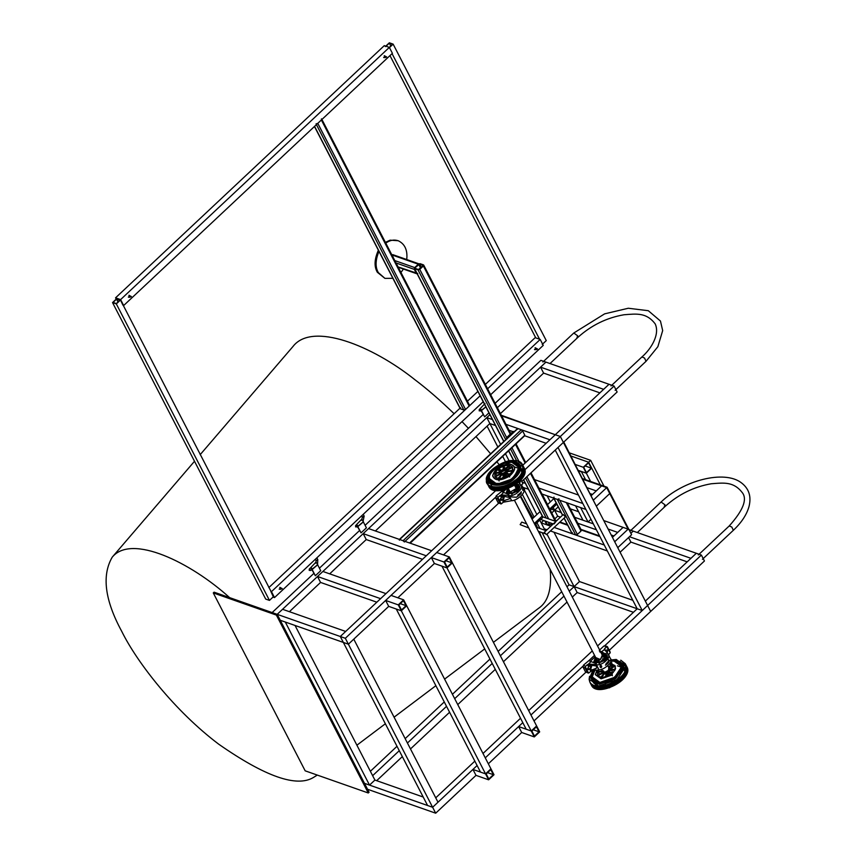 <?xml version="1.0" encoding="UTF-8"?>
<svg xmlns="http://www.w3.org/2000/svg" width="856" height="856" viewBox="0 0 856 856"><rect width="100%" height="100%" fill="white"/><g stroke="black" fill="none" stroke-linecap="round" stroke-linejoin="round"><path stroke-width="1.28" d="M370.37 771.299L397.002 746.304M405.156 738.642L444.275 701.941M452.428 694.28L489.953 659.067M498.117 651.405L561.697 591.742M566.993 586.767L569.058 584.83L542.094 532.635M547.005 534.155L574.098 586.606L579.48 581.556L574.098 586.606L577.169 592.534L572.322 597.081M567.025 602.057L503.446 661.72M495.282 669.381L457.757 704.595M449.603 712.256L410.484 748.957M402.331 756.618L376.683 780.683M553.982 532.218L579.48 581.556L569.251 591.154M563.965 596.118L500.385 655.792M492.221 663.453L454.697 698.667M446.532 706.328L407.424 743.029M399.271 750.691L372.638 775.675M367.545 789.264L364.485 783.336L367.545 789.264L435.693 813.2L432.622 807.272L364.485 783.336L277.184 614.341L272.144 612.564L313.628 573.616M319.427 568.181L359.317 530.741M365.116 525.306L482.945 414.721M500.642 444.403L489.867 423.538L375.388 530.977M422.522 559.321L366.25 539.558L329.699 573.852M317.501 576.505L322.873 571.455L385.97 593.625L380.599 598.665L317.501 576.505L320.561 582.433L289.392 611.687M495.496 425.507L489.867 423.538L486.807 417.61L489.91 414.7L277.184 614.341L282.566 609.29L345.664 631.45L340.281 636.5L277.184 614.341L369.075 792.228L368.273 792.988L276.381 615.09L213.283 592.93L214.086 592.17L277.184 614.341L276.381 615.09M597.563 645.959L637.196 608.766L569.058 584.83M505.468 453.744L509.224 461.01M528.42 489.258L522.791 487.278L521.636 485.031L523.647 488.926M524.257 489.825L536.883 514.552M539.762 520.116L545.005 530.271M539.954 528.494L536.98 522.738M534.101 517.163L522.395 494.511M505.554 461.898L502.686 456.355M497.86 447.014L487.085 426.149M579.48 581.556L632.819 600.302M577.169 592.534L633.44 612.297M522.759 465.247L555.277 434.73L501.595 415.866L555.277 434.73L549.905 439.77L505.971 424.341M492.425 419.579L486.807 417.61M509.031 430.268L512.958 431.649M524.642 435.747L546.139 443.301M295.042 625.458L374.907 780.062L423.206 797.032M427.583 805.496L343.342 642.428L348.392 644.204L345.332 638.276L340.281 636.5L343.342 642.428L348.392 644.204L353.774 639.154L438.005 802.222L432.622 807.272L427.583 805.496M495.849 490.499L340.281 636.5L343.342 642.428L280.254 620.268L277.184 614.341M435.736 797.846L474.845 761.134M483.009 753.483L520.534 718.259M528.687 710.598L592.266 650.935M604.807 645.681L647.618 605.492L617.754 547.68L647.618 605.492L701.374 555.052L704.435 560.98L650.688 611.43L647.618 605.492L642.246 610.542L558.016 447.474L563.387 442.424L560.327 436.496L555.277 434.73L560.327 436.496L650.688 611.43L609.279 650.282M585.9 672.228L534.016 720.913M534.305 736.92L539.687 731.88L536.616 725.952L531.244 730.992L534.305 736.92L521.689 732.49L488.337 763.798M488.615 779.805L493.998 774.755L490.937 768.827L485.555 773.867L488.615 779.805L476 775.365L435.693 813.2M594.535 655.322L588.853 660.65M582.947 666.193L530.955 714.985M397.847 597.788L434.388 563.494L447.014 567.924L452.385 562.884L449.325 556.946L443.954 561.996L447.014 567.924L452.385 562.884L536.616 725.952L531.244 730.992L518.629 726.562L522.802 722.646L485.266 757.86M388.71 606.369L401.325 610.799L406.696 605.759L490.937 768.827L485.555 773.867L480.505 772.101L396.275 609.033L401.325 610.799L485.555 773.867L472.94 769.437L477.113 765.521L432.622 807.272L348.392 644.204L388.71 606.369L385.639 600.441L391.021 595.391L403.636 599.831L398.265 604.871L401.325 610.799L406.696 605.759L403.636 599.831M591.389 495.485L601.64 485.855L606.69 487.631L609.75 493.559L596.322 506.174L563.794 442.049L521.978 481.286M498.706 503.135L443.526 554.913M501.263 415.235L555.277 434.73L609.023 384.28L614.073 386.056L524.803 469.837M503.296 490.028L501.659 491.558M495.549 497.293L345.332 638.276M642.246 610.542L637.196 608.766L555.234 450.085M401.496 609.975L398.896 604.935L403.465 600.655L406.065 605.695L401.496 609.975M406.065 605.695L400.266 603.651M398.265 604.871L385.639 600.441M490.755 769.651L493.366 774.691L488.797 778.981L486.187 773.942L490.755 769.651M487.556 772.647L493.366 774.691M476 775.365L472.94 769.437M534.476 736.096L531.876 731.056L536.445 726.776L539.045 731.816L534.476 736.096M539.045 731.816L533.245 729.772M521.689 732.49L518.629 726.562M449.154 557.77L451.754 562.809L447.185 567.1L444.585 562.06L449.154 557.77M445.955 560.776L451.754 562.809M449.325 556.946L436.699 552.516L431.328 557.566L443.954 561.996M434.388 563.494L431.328 557.566M531.244 730.992L526.194 729.216L441.964 566.148L447.014 567.924L531.244 730.992M520.748 493.377L521.39 491.943L520.758 492.607L521.229 493.313L520.641 493.11M520.716 493.634L518.148 495.999L518.939 495.314L517.837 495.057L518.779 494.351L518.361 495.1L519.453 494.832L519.132 494.062L520.213 493.045L520.063 493.752L520.716 493.634M520.031 493.687L521.229 491.729M519.656 494.062L520.191 493.013M519.282 494.415L519.464 493.719M518.361 495.1L519.068 494.522M518.779 494.351L517.773 495.003M515.9 485.919L518.287 485.684L519.678 486.636L519.421 488.401M515.761 485.801L514.884 485.898M508.678 489.108L506.945 492.821L507.287 493.752M522.074 487.61L521.679 486.85M519.292 484.143L519.945 480.89M519.325 484.164L520.352 481.318L519.656 480.751M518.608 482.174L520.534 484.624C524.953 487.492 514.649 497.165 508.978 495.474L501.605 494.929L499.904 495.581L500.3 496.341L502.065 495.827L510.123 497.689L510.518 498.46L503.446 500.792L503.328 502.215L511.663 500.674C516.703 501.135 527.007 491.462 523.219 489.825M504.601 495.956L502.943 501.445M500.91 500.46L502.761 499.658L503.253 497.325L501.488 497.143L500.46 499.99L500.931 500.471L502.793 499.669L503.285 497.336L502.59 496.769M502.258 500.172L500.043 499.594L501.37 497.261M500.878 503.906L498.074 502.633L501.167 503.959L503.328 502.215M520.897 485.716L522.866 483.597L520.93 479.831M499.904 495.581L498.106 497.272L496.127 495.977L501.456 491.505L507.619 494.03L517.794 491.419L519.581 485.834L516.714 483.736M501.017 494.971L503.831 492.328M520.534 484.624L522.781 488.819M498.074 502.633L495.699 498.031L496.127 495.977M498.106 497.272L497.721 498.738L495.699 498.031M497.721 498.738L500.086 503.339L501.167 503.959L497.935 497.711M517.976 484.314L518.308 484.945L515.301 484.753M503.039 492.04L505.95 489.311M507.512 488.787L506.153 493.366M519.325 494.918L520.009 494.18M520.234 493.752L520.705 493.174M523.669 490.456L522.492 489.461L523.08 488.733L523.69 489.91M522.492 489.461L523.059 489.279M523.348 490.146L522.781 490.328M523.722 490.242L523.968 488.904M524.642 489.611L524.343 488.797L524.642 489.611M508.924 489.568L509.705 492.189L516.714 488.787L515.13 486.358L516.864 487.31L515.109 486.326L519.036 487.599L518.522 490.649M508.411 494.276L507.661 493.473L508.892 489.525L507.736 493.388L508.806 494.361M515.066 486.026L519.292 487.01M506.966 492.97L508.678 489.322M507.758 493.42L508.443 494.158M519.185 488.615L519.175 489.258M517.473 488.541L517.163 490.263M517.366 488.07L517.431 488.188C516.157 492.585 513.365 494.03 509.074 492.51L508.913 491.975M516.971 487.524L517.313 487.952C516.029 492.35 513.247 493.794 508.956 492.275L509.074 492.51M516.532 486.882L518.051 488.016L511.824 493.859L508.528 491.012M516.264 486.7L518.458 488.006L511.802 494.254L508.518 490.713M515.152 486.336L518.929 487.61L517.687 491.515M518.939 487.642L518.329 490.873M517.217 488.006L516.864 487.31L517.024 488.091L509.684 492.328L508.689 491.537L509.042 492.221C513.236 493.709 515.965 492.307 517.217 488.006L516.992 487.685M606.401 663.732L606.69 664.299L605.427 665.208L606.401 663.732M606.455 663.486L607.664 662.18L608.06 663.058L606.979 664.085L607.172 663.389L606.455 663.486M606.872 664.074L607.172 663.389M607.91 662.715L607.771 662.159M607.824 662.18L608.595 660.971L608.124 661.774L608.98 661.934L608.348 662.747L608.595 661.945L608.049 662.565L607.685 662.02L608.595 660.971M608.274 662.105L608.766 661.528M606.241 663.528L607.589 662.137M605.995 664.085L606.251 663.443M605.77 664.62L606.069 664.031M605.599 664.952L606.23 664.449M607.835 657.793L608.584 660.211L607.985 662.48M599.435 650.175L603.865 646.013L606.658 646.548L604.39 649.105L607.91 653.77C612.318 656.638 602.025 666.31 596.354 664.62L588.971 664.074L587.28 664.727L587.676 665.497L589.442 664.973L595.733 665.882L597.895 667.605L590.308 670.601L591.978 665.101M590.137 668.803L587.419 668.739L590.169 668.814L590.629 666.471L589.945 665.915L588.318 666.792L587.826 669.135L588.5 669.681L590.137 668.803L590.661 666.482L589.955 665.915M604.989 650.367L604.85 648.238M606.658 653.288L607.204 652.786L606.69 653.31M587.954 668.236L588.735 666.407M589.624 669.328L588.297 669.617M588.254 673.051L585.44 671.778L588.543 673.105L591.806 670.719L599.04 669.82C604.068 670.28 614.373 660.607 610.596 658.981M607.204 652.786L607.685 650.453L607.011 649.897L607.728 650.464L607.118 652.764M605.727 650.988L605.802 650.389M605.385 650.785L607.022 649.897M587.28 664.727L585.483 666.417L583.503 665.123L588.832 660.65L594.995 663.175L605.16 660.565L606.957 654.99L601.575 651.748L604.529 649.469M591.207 661.474L588.393 664.117M607.91 653.77L610.884 659.398M601.575 651.748L599.339 650.795M608.274 654.872L610.242 652.743L606.658 646.548M585.087 667.894L587.462 672.484L588.543 673.105L585.311 666.856L585.087 667.894L583.064 667.177L583.503 665.123M605.353 653.46L605.673 654.091L601.747 654.048M595.509 657.29L593.529 662.512M609.836 651.491L607.011 646.494M603.865 646.013L605.438 646.184M590.415 661.185L595.23 656.67M585.44 671.778L583.064 667.177M603.384 654.936L606.294 655.782L606.744 657.429M594.813 663.09L594.321 661.966L595.316 659.099M601.64 666.974L601.03 665.797L600.184 666.064L600.794 667.241L601.64 666.974M600.067 666.781L600.184 666.064M600.206 665.69L601.03 665.797M601.051 665.422L601.757 666.257M600.291 666.835L601.5 666.888M600.698 666.878L601.04 667.594L600.698 666.878M605.278 656.103L606.883 658.243M606.401 655.889L603.48 655.054L606.776 656.413M595.509 659.623L595.038 662.619L595.787 663.421M605.888 659.794L606.412 656.745L603.694 655.396M606.54 658.403L606.562 657.761M595.466 661.784L596.375 663.539M606.358 658.639L604.967 656.359M595.53 659.655L595.102 662.533L596.183 663.507M605.064 660.661L606.294 656.755L605.695 660.019M595.145 662.608L596.001 663.475M595.765 660.104L599.179 663.4L605.834 657.151L603.94 655.878M595.851 660.286L599.2 663.004L605.427 657.162L604.026 656.06M596.386 661.538L596.439 661.656C600.741 663.175 603.523 661.731 604.807 657.333L604.347 656.67M596.172 660.885L596.322 661.421C600.612 662.94 603.405 661.495 604.689 657.098M601.875 654.305L603.63 655.289L599.414 660.179L595.455 659.516L595.669 657.515L595.455 659.516L596.418 661.367C600.612 662.854 603.341 661.453 604.593 657.151L603.63 655.289L601.896 654.337L602.538 654.476L600.452 659.612L595.69 657.547M604.753 657.462L604.529 659.409M598.333 661.057L598.505 661.613M598.312 660.928L599.093 661.613L598.312 660.928M599.125 661.174L598.365 660.811L599.125 661.174M602.72 659.816L603.17 658.703L602.774 659.837M603.255 658.853L602.645 658.788M602.977 658.938L602.977 659.602L602.977 658.938M601.704 669.199L602.902 671.511C606.08 672.613 608.156 671.543 609.108 668.311L607.781 665.733M501.552 471.827L505.168 470.351L501.552 471.827M510.026 481.083L508.143 482.185M507.287 482.42L505.928 482.442M608.605 668.493L612.04 664.149L612.275 667.402M612.04 664.149L614.961 665.636L609.258 668.825L609.558 669.285L615.261 666.086L614.993 669.199M625.233 674.378C619.605 682.981 610.702 687.582 598.526 688.181M609.953 669.916L609.258 668.825M609.397 664.117L611.28 664.063L608.637 667.402M612.372 675.759L612.008 674.935M603.352 672.292L603.919 673.383M600.067 674.239L597.477 672.302L597.584 675.363L603.298 672.163L603.598 672.623L597.895 675.812L599.179 676.807L601.169 676.85M600.816 677.31L604.25 672.955L605.01 673.041L606.134 675.405M605.01 673.041L601.575 677.385L606.176 676.732L606.037 672.891L606.957 672.57L608.113 674.924L609.247 674.293L607.974 672.003L608.712 671.404L612.372 673.265L615.111 669.809L609.322 670.623L609.59 669.97L615.378 669.146L615.261 666.086M610.66 672.827L609.322 670.623M609.108 670.494L607.953 670.655M626.699 666.674C632.145 679.932 597.841 696.249 591.1 684.404M615.582 668.333L615.378 669.146M607.974 672.003L611.644 673.875L607.107 676.411L606.957 672.57M597.477 672.302L603.266 671.478M603.534 670.826L597.745 671.639L598.879 669.841M602.324 670.997L601.361 669.317M606.048 675.405L604.678 677.128M600.463 677.15L597.895 675.812M608.113 674.924L608.156 675.973M610.285 674.817L609.247 674.293M613.495 678.744L614.105 679.536M613.228 672.463L611.323 672.73M616.352 675.277L616.973 675.748M605.395 684.8L605.288 683.195M605.267 682.885L605.203 682.039M626.014 665.337C631.45 678.594 597.156 694.912 590.405 683.077M592.266 672.602L592.876 671.789M624.548 673.051C618.92 681.644 610.007 686.245 597.83 686.844M622.622 664.128L615.571 678.284L599.489 683.901L591.132 677.856M611.024 661.228L614.373 660.982L622.269 666.696L614.983 677.706L599.799 683.002L591.892 677.299L594.834 670.302M611.024 661.26L614.03 661.057L621.702 666.599L614.619 677.289L599.885 682.435L592.213 676.893L594.909 670.291M611.462 666.546L614.308 666M624.516 673.768L621.156 679.354M608.274 666.696L609.558 666.236M624.003 676.208L618.653 682.061M606.134 687.86L600.73 688.235M596.279 686.951L595.594 686.491M505.917 469.698L509.352 465.354L509.588 468.607M509.352 465.354L512.273 466.841L506.57 470.03L506.87 470.49L512.584 467.29L512.305 470.404M522.545 475.583C516.917 484.186 508.015 488.787 495.838 489.386M488.23 485.256L487.845 484.336M507.266 471.121L506.57 470.03M504.13 469.762L503.981 465.921L508.592 465.268L505.158 469.612M509.684 476.963L509.32 476.139M500.664 473.496L501.231 474.588M497.379 475.444L494.789 473.507L494.896 476.567L500.61 473.368L500.91 473.828L495.207 477.017L496.491 478.012L498.492 478.055M498.128 478.515L501.563 474.16L502.322 474.245L503.446 476.61M502.322 474.245L498.888 478.59L503.499 477.937L503.349 474.096L504.27 473.775L505.425 476.129L506.559 475.497L505.286 473.208L506.024 472.608L509.695 474.47L512.423 471.014L506.634 471.827L506.902 471.175L512.691 470.351L512.584 467.29M507.972 474.031L506.634 471.827M506.42 471.699L505.275 471.859M524.011 467.879C529.457 481.136 495.153 497.454 488.412 485.609M502.194 470.65L498.524 468.778L503.06 466.242L503.21 470.083M503.981 465.921L505.136 469.045L505.746 468.874M512.894 469.537L512.691 470.351M505.286 473.208L508.956 475.08L504.419 477.616L504.27 473.775M494.789 473.507L500.578 472.683M500.846 472.031L495.057 472.844L497.785 469.388L501.456 471.26M500 472.148L497.785 469.388M503.36 476.61L501.99 478.333M497.775 478.354L495.207 477.017M505.425 476.129L505.468 477.177M507.597 476.022L506.559 475.497M510.54 473.668L508.635 473.935M513.664 476.482L514.97 477.466M501.552 471.902L505.168 470.34L501.552 471.902M488.369 476.396L488.787 475.647M523.326 466.541C528.762 479.799 494.468 496.116 487.717 484.282M489.579 473.807L490.413 472.726M511.963 461.534L513.461 461.47M521.86 474.256C517.345 485.074 491.9 493.206 487.535 483.929M519.934 465.332L512.883 479.488L496.812 485.106L488.444 479.06M504.773 463.299L511.685 462.187L519.581 467.9L512.295 478.911L497.111 484.207L489.204 478.504M489.525 478.097C487.524 472.459 503.553 460.817 511.342 462.261C520.951 464.391 521.144 469.805 511.942 478.493C504.452 485.266 487.984 484.967 489.525 478.097M521.828 474.973L518.469 480.558M496.052 488.541L493.291 486.946M504.826 468.211L506.87 467.44M522.706 471.046L522.845 473.036M493.826 488.284L492.04 486.893M645.756 600.73L696.324 553.276L701.374 555.052M620.514 551.853L630.915 542.094L628.561 537.536M628.176 529.34L633.226 531.116L630.883 533.309L633.226 531.116L696.324 553.276L690.952 558.326L629.438 536.723M612.425 537.365L623.082 527.371L628.133 529.136L606.69 487.631L593.251 500.246L563.387 442.424L617.133 391.984L614.073 386.056M500.428 413.619L543.614 373.098L540.553 367.16L603.651 389.33L609.023 384.28L545.935 362.12L497.368 407.691M495.1 403.304L540.885 360.344L545.935 362.12L540.553 367.16M599.885 392.861L543.614 373.098M630.915 542.094L687.186 561.857M538.895 488.081L582.829 503.51L585.889 509.448L541.955 494.008M534.519 479.617L578.453 495.046M525.359 483.33L522.524 482.335M554.185 527.424L604.272 545.026L607.332 550.954L550.419 530.955M547.016 529.768L544.234 528.794L541.174 522.856L550.783 526.237M599.895 536.552L581.256 530.003L599.895 536.552M567.721 525.252L559.557 522.385L567.721 525.252M556.154 521.186L555.18 520.844L556.154 521.186M541.174 522.856L543.656 520.534M554.806 518.875L557.673 516.179L560.455 517.152M551.735 512.947L558.219 506.859L554.613 510.251L551.457 509.138M628.133 529.136L614.694 541.752L617.754 547.68L631.6 534.69L607.097 487.257L583.043 479.328L601.64 485.855L596.268 490.905L587.419 487.802M555.437 520.416L556.561 520.812M559.963 522.01L567.389 524.621M580.924 529.372L599.564 535.92M542.126 494.073L547.54 504.548M547.166 495.838L550.322 501.937M553.201 507.512L554.613 510.251L558.219 506.859M603.758 520.576L623.082 527.371L617.711 532.411L608.135 529.051M577.757 523.23L596.397 529.778M611.195 534.979L613.945 535.942M578.635 511.749L570.321 508.839M593.336 523.851L574.697 517.302M561.151 512.551L554.613 510.251L557.673 516.179M590.49 493.73L592.502 494.436M575.564 505.821L583 520.223L588.051 522L580.614 507.587M590.961 519.26L588.051 522M583.706 467.323L588.543 462.786L591.303 468.125L586.467 472.662L583.706 467.323M585.162 465.964L591.303 468.125M578.453 470.436L586.349 473.208L591.721 468.168L588.66 462.24L571.016 456.034L588.66 462.24L583.289 467.28L575.393 464.508M583.289 467.28L586.349 473.208L591.721 468.168L600.366 484.892L588.66 462.24L590.672 460.346L604.015 486.176M585.568 479.692L581.299 471.442L586.349 473.208L590.619 481.468M581.524 471.859L578.677 470.864M569.379 452.867L590.672 460.346M213.283 592.93L305.175 770.828L368.273 792.988M280.254 620.268L285.294 622.034L369.525 785.113L364.485 783.336M374.907 780.062L369.525 785.113M582.722 478.697L607.097 487.257M431.659 550.74L426.277 555.79L363.179 533.63L368.562 528.58L431.659 550.74M366.25 539.558L363.179 533.63M320.561 582.433L376.833 602.196M311.659 569.572L317.736 564.618M312.29 569.818L315.35 575.746L320.733 570.706L317.662 564.778L311.916 569.689C311.959 568.052 311.445 567.571 310.386 568.245M315.682 562.435L310.321 568.095M315.768 563.195C316.827 562.531 317.33 563.013 317.287 564.639L317.662 564.778M310.46 567.967L312.098 568.844L311.777 569.465M311.916 569.689L315.35 575.746M480.965 410.677L485.855 406.846M485.876 406.9L481.222 410.794C481.265 409.157 480.751 408.676 479.702 409.35M484.999 403.54L479.628 409.189M479.767 409.061L481.404 409.949L481.083 410.559M481.596 410.923L484.656 416.851L488.947 412.838M481.222 410.794L484.656 416.851M357.348 526.697L363.425 521.743M357.979 526.943L361.039 532.871L366.411 527.831L363.351 521.903L357.594 526.815C357.637 525.177 357.134 524.696 356.075 525.37M361.371 519.56L356 525.21M361.457 520.32C362.505 519.656 363.019 520.138 362.976 521.764L363.351 521.903M356.139 525.081L357.776 525.969L357.466 526.579M357.594 526.815L361.039 532.871M279.612 589.281L280.233 587.494M534.914 349.676L535.546 347.889M485.341 384.408L535.15 337.66L540.2 339.436L543.26 345.364L490.67 394.723M271.052 591.87L273.31 596.793M273.032 597.06L274.519 597.584L483.201 401.721M477.883 391.417L467.44 401.207M460.089 408.109L268.838 587.591M480.141 395.793L271.459 591.657L270.828 591.432M540.2 339.436L487.61 388.795M274.519 597.584L271.459 591.657M480.537 410.516L479.232 409.553L479.232 410.912L480.537 410.516M356.92 526.536L355.615 525.573L355.615 526.932L356.92 526.536M310.557 570.043L309.251 569.08L309.251 570.438L310.557 570.043M553.928 498.556L547.444 504.633M539.986 511.642L532.036 519.1M556.197 502.943L549.712 509.02M542.244 516.029L534.305 523.487M556.807 504.12L550.322 510.208M541.163 518.811L534.914 524.664M390.796 45.989L389.33 43.142L392.604 44.298L389.116 47.572M385.831 46.417L389.33 43.142M542.244 344.401L546.278 340.613L393.129 44.127L389.341 42.8L385.307 46.588M389.095 47.915L393.129 44.127M539.569 339.211L392.059 53.65M535.781 337.885L389.972 55.608M118.021 301.986L116.555 299.14L119.829 300.296L116.341 303.57L113.056 302.425L116.555 299.14M273.642 596.493L269.469 600.398L265.692 599.072L112.532 302.585L116.32 303.912L120.354 300.135L116.566 298.798L112.532 302.585M271.341 592.042L122.793 304.447M269.469 600.398L116.32 303.912M116.758 298.626L120.493 299.996M128.753 297.246L129.384 295.448M384.066 57.63L384.686 55.843M384.301 45.625L389.341 47.39L392.412 53.318L123.66 305.539L120.6 299.611L115.549 297.835L384.301 45.625M116.427 298.926L120.45 299.921L122.804 304.875M389.341 47.39L120.6 299.611M123.039 305.314L123.66 305.539M115.549 297.835L116.223 299.129M537.493 348.981L536.059 349.665L537.493 348.981L535.107 347.729M536.059 349.665L534.476 349.526M537.472 349.098C536.231 349.687 536.231 349.687 537.472 349.098M386.645 56.945L385.2 57.63L386.645 56.945L384.258 55.694M385.2 57.63L383.627 57.48M386.623 57.052C385.382 57.652 385.382 57.652 386.623 57.052M131.343 296.55L129.898 297.235L131.343 296.55L128.946 295.299M129.898 297.235L128.314 297.085M131.31 296.668C130.08 297.257 130.08 297.257 131.31 296.668M282.191 588.586L280.747 589.27L282.191 588.586L279.805 587.344M280.747 589.27L279.174 589.131M282.17 588.703C280.929 589.292 280.929 589.292 282.17 588.703M559.022 498.855L557.299 499.401L553.918 498.213L553.971 497.09M566.276 502.558L580.999 531.062L581.053 529.939L580.999 531.062L577.393 534.444L575.681 534.979L572.29 533.791L572.343 532.667L572.29 533.791L564.168 518.051M544.705 533.138L546.075 534.219L544.705 533.138M544.298 532.325L563.248 514.542L565.431 516.874L546.481 534.647L544.298 532.325L546.481 534.647M528.74 527.949L520.148 524.621L521.753 522.106L526.611 523.808M554.164 523.883L555.972 521.475L542.918 516.885L541.313 519.41L541.869 519.902L553.265 523.904M507.116 438.882L506.506 437.694L507.437 438.026M514.156 431.724L513.226 431.392L506.506 437.694M314.569 126.378L460.464 408.826L460.517 407.702L460.464 408.826L463.845 410.013L465.568 409.478L469.174 406.097L469.227 404.974M463.845 410.013L316.057 123.906L317.779 123.36L321.375 119.979L321.439 118.856M422.982 265.841L418.445 269.512L415.064 268.324L415.096 267.714L419.633 264.044L423.185 265.553M415.064 268.324L415.096 267.714L415.492 268.474M544.983 520.994L546.374 523.69L546.428 522.556L546.374 523.69L549.755 524.878L552.291 523.562M397.27 266.644L417.781 273.513L416.39 273.364L414.336 269.394L414.711 267.586L414.657 268.709L418.038 269.897L419.761 269.351L423.367 265.97L423.42 264.846L420.039 263.659L418.317 264.204L414.711 267.586L414.657 268.709L503.863 441.386M554.913 521.101L555.127 519.827M510.251 434.185L423.367 265.97L423.42 264.846M394.809 260.588L414.711 267.586L418.317 264.204L419.708 264.344M392.412 255.955L394.466 255.484L392.412 255.955M394.466 255.484L393.204 255.035M378.962 251.364C375.356 260.149 375.153 267.233 378.363 272.625L384.933 278.382L377.346 272.272C374.019 266.591 374.361 259.25 378.373 250.22M385.393 242.366L390.133 240.172L398.158 240.718C393.942 239.38 389.822 240.194 385.799 243.136M384.933 278.382L392.872 278.286M400.972 272.508L403.401 269.051M406.739 259.539C407.734 250.187 404.877 243.917 398.168 240.718M538.595 608.306C548.054 602.014 551.917 589.056 550.173 569.433M541.762 537.932L539.205 531.619M537.45 527.617L535.738 523.893M532.978 518.212L520.758 496.277M499.091 464.626L496.919 461.769M490.627 453.808L475.979 436.571M468.435 428.332L462.015 421.623M454.108 413.716C440.391 400.426 427.358 389.127 415.021 379.807C372.232 345.557 312.065 321.396 292.934 346.552M316.977 775.279L313.424 777.473C296.711 787.648 265.167 776.574 218.772 744.228C174.966 711.229 137.088 662.523 121.713 631.321C104.807 600.142 101.639 575.435 112.211 557.192C131.46 533.523 190.61 562.274 229.611 597.627M409.596 542.993L524.375 435.651L524.696 434.966L522.642 430.996L521.304 429.723L517.923 428.535L517.602 429.22M522.642 430.996L404.396 541.976L403.058 540.703L399.677 539.515L399.356 540.2M519.774 486.283L518.34 485.309L514.627 485.202M516.147 485.448L514.734 485.609M508.528 488.819L506.613 493.58M508.261 488.498L506.196 493.388M500.578 499.08L502.793 499.669M501.605 494.929L502.065 495.827M508.978 495.474L510.123 497.689M504.505 500.546L504.965 501.445M510.518 498.46L511.663 500.674M516.147 484.154L518.287 484.913M515.879 484.357L516.938 484.731M508.218 496.694L516.436 497.25L520.48 494.137M524.182 489.974L524.043 488.701L523.294 488.862M524.246 488.926L524.482 489.814L524.246 488.926M507.18 493.58L508.753 489.247M519.902 487.738L519.143 486.839L514.959 486.026L519.399 487.267M589.442 664.973L588.971 664.074M597.499 666.845L596.354 664.62M592.341 670.59L591.87 669.692M590.704 671.361L590.308 670.601M593.561 662.533L595.562 657.708M602.1 654.337L607.139 655.428M599.393 651.009L601.896 651.898M599.917 652.037L605.663 654.059M599.04 669.82L597.895 667.605M601.062 652.732L604.315 653.877M593.978 662.726L595.359 658.532M602.892 654.637L607.3 656.327M601.34 666.61L601.115 667.573L600.634 666.589L600.227 667.081L601.458 667.338M606.904 658.168L606.604 657.526M594.342 662.116L595.359 659.259L594.556 662.726M626.303 665.701C633.033 678.829 597.777 696.196 590.833 684.04C596.268 697.191 633.889 677.759 626.303 665.711L625.725 664.609M609.226 668.771C608.316 671.746 606.305 672.784 603.213 671.885M610.339 662.822L611.687 662.769L612.126 674.849L601.169 678.68L595.466 674.549L597.167 670.034M608.562 670.323L604.871 672.228M626.528 666.15C633.269 679.268 598.002 696.645 591.068 684.479L591.41 685.153C598.355 697.308 633.611 679.942 626.87 666.813C634.446 678.99 596.953 698.357 591.41 685.153M625.843 664.812C632.573 677.941 597.317 695.307 590.373 683.152L590.833 684.04M625.608 664.374C632.349 677.492 597.081 694.869 590.148 682.703C595.583 695.853 633.194 676.422 625.618 664.384L625.276 663.71C631.995 676.828 596.739 694.195 589.805 682.029L589.11 679.311L589.538 676.326M620.771 660.19L625.265 663.7L609.686 660.286M611.088 659.976L616.245 659.462L625.768 666.343L616.983 679.621L598.686 686.009L589.163 679.118L592.833 670.526L589.088 679.247L590.148 682.703M593.893 670.409L590.897 677.738L593.229 682.168L598.012 683.858L610.981 681.076L622.023 671.425L623.393 666.631L622.74 663.989L620.076 661.453L611.12 660.586L615.197 660.211L623.831 666.46L615.86 678.508L599.254 684.308L590.608 678.059L593.818 670.419M611.12 660.661L615.09 660.318L623.639 666.503L615.764 678.423L599.328 684.158L590.779 677.973L592.02 673.255M593.55 670.922L591.004 677.61L599.371 683.655L615.443 678.038L623.168 666.375L614.801 660.329L609.814 660.875M594.834 669.381L597.52 666.856M594.417 670.355L591.667 677.182L593.871 681.365L598.387 682.97L610.649 680.338L621.082 671.222L622.376 666.685L621.756 664.192L619.23 661.784L611.088 660.918L614.244 660.736L622.141 666.439L614.854 677.46L599.671 682.756L591.764 677.053L594.471 670.344M610.403 662.715L611.783 662.672L612.233 674.945L601.094 678.829L595.295 674.635L597.028 670.055M624.805 673.265L622.975 677.492M598.098 687.293L597.092 686.769M611.419 665.979L614.704 665.347M623.821 667.273L625.308 669.403M624.933 674.87L622.879 678.273M602.025 688.534L593.55 682.917M627.148 672.538L609.643 687.764L595.915 688.673M591.207 684.254L591.057 683.698M622.494 663.582L625.897 665.701M523.615 466.905C530.346 480.034 495.089 497.4 488.145 485.245C493.58 498.395 531.202 478.964 523.615 466.916L523.155 466.028C529.885 479.146 494.629 496.512 487.685 484.346L488.145 485.245M487.77 484.336L487.62 483.779M504.933 469.088L506.431 469.73C505.607 473.026 503.596 474.064 500.385 472.854L500.311 472.459M492.778 475.754C494.543 469.195 499.958 465.268 508.999 463.973C516.147 465.557 516.296 469.591 509.448 476.054C500.535 481.029 494.971 480.933 492.778 475.754M500.396 472.309L504.837 469.088C510.058 469.537 501.028 476.096 500.396 472.309M524.193 468.029L523.84 467.355C530.581 480.473 495.314 497.85 488.38 485.684L488.723 486.358C495.667 498.513 530.923 481.147 524.193 468.018C531.758 480.195 494.265 499.562 488.723 486.358M499.08 481.008L498.791 479.884M488.369 476.385L488.862 475.508M522.92 465.578C529.661 478.697 494.404 496.073 487.46 483.908C492.896 497.058 530.506 477.627 522.93 465.589L522.588 464.915C529.308 478.033 494.051 495.399 487.118 483.233L486.422 480.505L486.85 477.53M518.083 461.395L522.577 464.904C517.859 453.199 484.796 467.494 486.401 480.451L487.46 483.908M486.476 480.323C483.993 473.325 503.895 458.88 513.557 460.667C525.338 459.255 525.884 474.074 514.296 480.826C505.008 489.225 484.56 488.862 486.476 480.323M487.92 479.264C485.662 472.919 503.735 459.8 512.509 461.416C523.326 463.824 523.551 469.923 513.183 479.713C504.74 487.342 486.187 487.01 487.92 479.264M488.091 479.178C485.855 472.897 503.724 459.929 512.412 461.523C523.112 463.899 523.337 469.933 513.076 479.628C504.73 487.171 486.369 486.839 488.091 479.178M488.316 478.814C486.133 472.662 503.617 459.972 512.113 461.534C522.588 463.856 522.802 469.762 512.765 479.242C504.591 486.625 486.636 486.304 488.316 478.814M489.076 478.247C487.021 472.448 503.531 460.453 511.556 461.94C521.454 464.123 521.657 469.709 512.166 478.665C504.462 485.641 487.492 485.331 489.076 478.247M492.607 475.84C494.404 469.184 499.904 465.193 509.095 463.866C516.361 465.482 516.51 469.57 509.545 476.15C500.493 481.2 494.843 481.104 492.607 475.84M499.744 472.18L500.482 471.688M508.796 468.018L510.979 467.558M522.074 474.727L520.288 478.686M521.133 468.478L522.62 470.607M522.962 471.977L522.995 472.683M493.388 488.198L492.682 487.653M491.943 486.861L490.863 484.122M524.461 473.743L506.955 488.969L493.227 489.878M488.23 483.726L488.444 481.532M519.817 464.787L522.995 466.68M630.187 531.009L661.089 502.012L665.026 504.858L664.288 506.41M661.089 502.012C683.452 480.344 724.133 469.762 741.2 482.677C748.968 488.498 751.557 496.48 748.989 506.624C746.678 514.756 741.457 522.652 733.335 530.313L731.805 527.029L729.237 525.948L698.325 554.945M363.062 521.379L364.153 516.082L362.591 517.163L361.724 515.74M317.587 563.74L317.79 559.589L316.228 560.68L315.372 559.246M562.638 515.109L553.918 498.213M575.681 534.979L557.299 499.401M577.393 534.444L559.738 500.257M321.375 119.979L469.174 406.097M317.779 123.36L465.568 409.478M418.038 269.897L505.725 439.631M510.55 448.983L516.757 460.999M519.346 466.006L520.191 467.654M525.52 477.969L546.224 518.051M548.364 522.181L549.755 524.878M508.689 450.727L513.814 460.656M523.658 479.713L542.843 516.864M419.761 269.351L506.656 437.566M511.899 447.72L519.164 461.791M526.868 476.706L548.675 518.907M550.804 523.048L551.467 524.332M515.494 444.339L525.145 463.01M530.474 473.325L555.073 520.951M418.691 264.333L420.617 268.056M419.633 264.044L421.355 267.372M395.215 262.674L414.336 269.394M393.075 255.334L418.317 264.204M615.132 390.315L646.034 361.307L644.515 358.022L641.936 356.941C651.138 349.013 660.169 334.311 655.14 323.803C646.355 312.397 636.746 313.767 623.992 314.762C606.679 317.758 591.314 325.291 577.896 337.371L550.001 363.554M646.034 361.307L657.857 346.701L662.683 330.598L660.457 321.043L648.313 310.707L628.293 308.246L604.625 313.852L573.798 333.005L577.736 335.862L576.987 337.414M399.677 539.515L517.923 428.535M403.058 540.703L521.304 429.723M501.573 491.526L502.675 491.911M607.578 659.42L607.664 657.055M590.052 661.057L588.939 660.672M607.225 646.526L604.935 645.713M607.418 646.676L610.093 651.876M606.872 656.37L606.294 655.782M594.46 662.779L594.321 661.966M600.366 666.878L601.372 666.642L600.366 666.878M600.677 667.573L600.484 666.578M594.513 662.961L594.353 662.234M606.508 655.985L605.406 655.322M604.753 657.237L605.406 656.873M514.552 485.256L516.553 489.129M520.405 496.587L603.32 657.108M508.346 488.466L510.347 492.339M514.338 500.054L597.113 660.308M613.666 677.963L613.41 678.648M609.119 668.525L609.451 669.06M603.073 671.65L603.32 672.228M626.881 666.824L626.421 665.936M609.472 660.34L608.595 660.586M594.31 682.296L594.342 681.408M617.411 665.829L623.082 667.701M623.307 667.905L625.019 672.185M625.019 672.228L623.243 677.16M623.147 677.31L620.022 680.916M606.872 687.71L602.121 688.171M597.616 687.165L596.889 686.758M596.857 686.737L594.353 682.853M621.584 665.679L623.168 666.492M623.393 666.653L625.511 669.51M625.79 671.446L625.126 674.56M625.083 674.656L623.799 677.064M510.989 479.167L510.722 479.852M506.388 482.228L505.768 482.142M500.632 473.432L500.3 472.426C501.712 469.473 503.756 468.564 506.431 469.73L506.763 470.265M488.209 478.943C487.032 469.516 508.892 457.339 517.388 462.657C521.004 464.787 521.657 468.114 519.335 472.63C511.963 485.78 487.61 489.461 488.209 478.943M488.979 478.386C487.867 469.463 508.518 457.971 516.553 462.989C519.966 465.011 520.587 468.157 518.394 472.426C511.428 484.849 488.412 488.327 488.979 478.386M491.622 483.501L491.654 482.613M514.724 467.034L520.395 468.906M520.619 469.099L522.331 473.389M522.331 473.432L522.246 474.256M518.897 466.884L522.823 470.714M637.303 532.55L665.187 506.378C678.615 494.297 693.981 486.754 711.283 483.758C724.037 482.773 733.645 481.393 742.43 492.799C747.438 499.476 743.029 510.529 729.237 525.948M733.335 530.313L702.423 559.31M479.232 409.553L480.088 408.761M480.591 411.019L481.5 410.174M355.615 525.573L356.471 524.782M356.973 527.039L357.872 526.194M361.703 519.913L362.377 516.992M364.153 516.082L363.244 514.317M309.251 569.08L310.781 567.656M310.61 570.545L312.194 569.08M316.025 562.381L316.025 560.509M317.79 559.589L316.88 557.823M553.714 498.139L562.531 515.216M564.051 518.158L572.011 533.566M567.25 502.9L581.331 530.164M544.63 533.523L538.349 531.319M536.209 527.189L546.075 530.656M469.505 405.198L321.717 119.091M460.186 408.601L314.452 126.485M555.416 520.052L531.009 472.822M525.68 462.508L516.04 443.836M510.797 433.682L423.699 265.082M546.085 523.455L544.78 520.93M542.672 516.842L523.551 479.82M513.643 460.646L508.571 450.834M503.745 441.493L414.379 268.474M419.258 263.937L392.754 254.628M416.84 273.77L398.243 267.243M112.254 557.138L194.505 461.277M200.176 454.664L292.987 346.487M356.899 745.202L385.361 723.759M394.07 717.189L435.875 685.688M444.596 679.118L484.71 648.902M493.43 642.332L538.659 608.252M611.034 385.949L641.936 356.941M573.798 333.005L542.886 362.013M517.527 428.556L399.281 539.526M524.771 435.64L410.163 543.196"/></g></svg>
